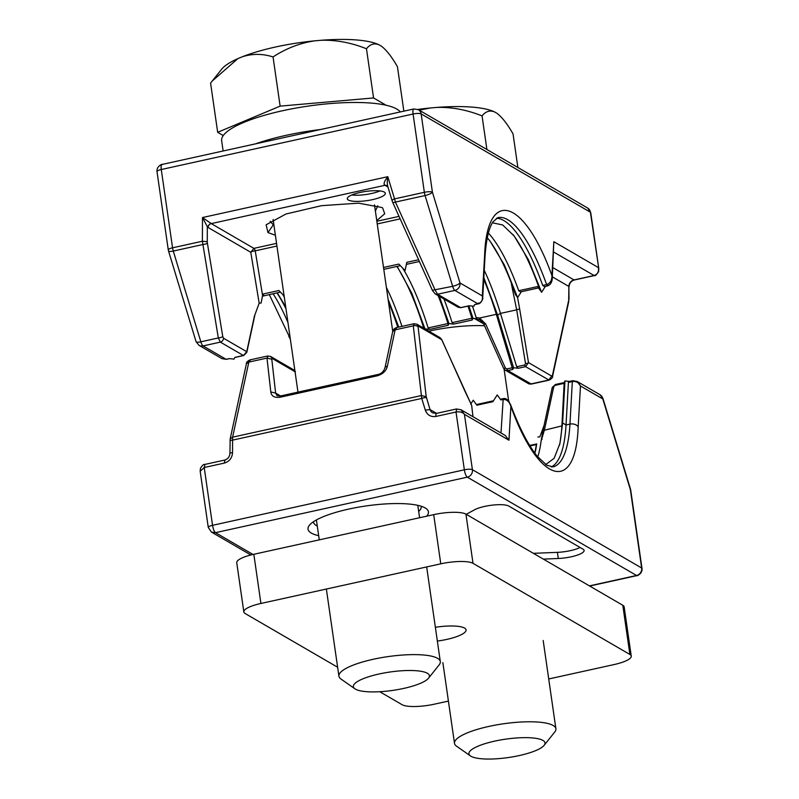 <?xml version="1.0" encoding="UTF-8"?>
<svg xmlns="http://www.w3.org/2000/svg" width="799" height="799" viewBox="0 0 799 799"><rect width="100%" height="100%" fill="white"/><g stroke="black" fill="none" stroke-linecap="round" stroke-linejoin="round"><path stroke-width="1.2" d="M568.419 382.421L572.334 381.552L569.957 424.119L566.032 424.978L568.419 382.421L569.168 381.473L572.673 380.704L577.158 381.463L580.474 385.987L578.176 426.906C575.709 494.661 538.406 483.255 510.871 406.341C509.313 401.488 506.646 399.21 502.871 399.48L500.853 399.939L497.208 394.916L492.903 401.687L476.873 405.223M559.52 445.193A128.05 36.325 -102.4 0 0 561.887 425.897L564.194 382.571L555.385 384.509L552.199 387.665L542.96 430.581M545.757 464.549L554.146 458.286L559.939 443.455L562.616 422.971L566.032 424.978A128.05 36.325 -102.4 0 1 551.29 466.976M537.787 456.908A128.05 36.325 -102.4 0 0 541.063 441.248L544.479 429.732L553.807 386.556A2.557 1.618 -167.8 0 0 552.199 387.665M536.638 443.864L535.23 444.793L536.608 444.374A128.05 36.325 -102.4 0 1 535.54 450.476M318.661 535.66A60.824 14.712 -8.2 0 1 311.27 533.053A60.824 14.712 -8.2 0 1 309.403 525.273A60.824 14.712 -8.2 0 1 364.783 506.137A60.824 14.712 -8.2 0 1 425.188 507.944A60.824 14.712 -8.2 0 1 426.007 508.464A60.824 14.712 -8.2 0 1 426.666 516.184M466.236 514.316L474.486 509.822A19.206 4.644 -8.2 0 1 492.783 505.088A19.206 4.644 -8.2 0 1 508.773 506.057L583.08 549.223A19.206 4.644 -8.2 0 1 584.109 550.451A19.206 4.644 -8.2 0 1 558.281 558.491L543.33 559.11M564.154 382.581L564.973 380.953L569.387 381.423M536.409 444.524L534.811 453.103M470.691 404.194L473.228 400.199L476.863 405.213M537.897 437.013L539.824 436.893L543.969 425.737M541.063 441.238L542.95 430.601L561.887 425.897L562.616 422.971L564.973 380.953M472.978 416.718L471.67 405.433L441.707 339.705L440.019 337.647L441.727 339.545A2.557 0.549 155.7 0 1 441.707 339.705L418.456 326.202L418.097 326.971L426.207 396.684L430.022 409.547L436.584 413.363M464.449 390.112L471.67 405.413M268.144 356.094L266.986 358.092L270.801 391.939L275.625 393.078L277.143 395.775M313.448 521.747A54.422 13.164 171.8 0 0 313.478 522.117A54.422 13.164 171.8 0 0 316.384 525.582A54.422 13.164 171.8 0 0 317.283 526.062M418.676 511.45A54.422 13.164 171.8 0 0 421.203 506.586A54.422 13.164 171.8 0 0 421.133 506.226M580.074 547.485A19.206 4.644 -8.2 0 1 557.392 552.349L533.382 553.327M508.973 440.229L505.288 435.485L461.033 409.777L464.439 414.351L508.973 440.229L510.871 406.341L508.853 401.188C506.806 398.931 504.918 398.072 503.21 398.631L500.993 432.988M572.334 381.552L572.873 380.743L572.334 381.552C576.109 381.093 578.816 382.571 580.474 385.987L602.816 398.961A6.402 5.943 120.2 0 0 600.029 394.746L602.945 398.421L630.511 489.188A6.402 1.628 163.1 0 1 630.381 489.727L602.816 398.961A6.402 1.628 163.1 0 0 602.945 398.431M572.873 380.743L577.158 381.463M630.511 489.188L630.721 490.137A6.402 1.548 171.8 0 0 630.381 489.727L641.657 568.009L472.409 469.692L464.439 414.351C462.611 412.204 459.815 411.425 456.019 412.014L456.728 409.048M253.013 554.466L215.49 532.663C214.182 531.575 213.203 529.118 212.544 525.313A6.402 1.548 171.8 0 0 208.269 527.43L200.179 471.29L204.214 467.515L204.924 464.549M414.441 323.845L413.283 325.842L421.742 398.431A3.845 1.079 -16.9 0 1 426.456 397.812M232.529 452.663C232.11 458.087 229.353 461.572 224.249 463.1L204.214 467.515L212.544 525.313L464.349 469.812L456.019 412.014L435.994 416.429C430.771 417.168 427.215 415.081 425.308 410.167L421.742 398.431L232.589 440.129L232.599 437.173L230.192 438.831L229.922 453.363A3.845 0.749 -179.7 0 1 232.529 452.663L232.589 440.129A3.845 0.749 -179.7 0 0 229.982 440.828M418.097 326.971A3.845 2.707 -6.6 0 0 413.283 325.842L395.125 329.847L396.654 327.77M426.207 396.684L421.393 395.555L232.599 437.173L248.829 362.097L250.357 360.019M461.033 409.777L456.439 408.978L436.404 413.403A3.845 1.089 -102.4 0 0 435.994 416.429M229.922 453.363C229.613 456.878 227.855 459.115 224.659 460.074L204.634 464.479C203.695 464.069 202.297 465.358 200.429 468.344L200.179 471.29M295.051 371.755L272.159 358.451L271.8 359.23L266.986 358.092L248.829 362.097L246.412 363.755C246.122 362.636 247.261 361.358 249.847 359.92L267.695 355.984M294.941 371.036L295.43 371.805M270.801 391.939C271.44 396.124 274.457 397.912 279.88 397.283L377.468 375.77C382.951 373.992 386.247 370.826 387.365 366.252L395.125 329.847L392.709 331.515C392.399 330.406 393.547 329.128 396.144 327.67M387.365 366.252A3.845 2.427 -168 0 0 384.948 367.92L392.709 331.515M441.607 339.465A2.557 0.549 155.7 0 1 441.727 339.545L464.559 390.361M542.102 439.3L541.412 439.49M496.389 218.267A128.05 36.325 -102.4 0 1 542.701 285.443L544.509 286.601L547.545 285.932M513.028 234.576A128.05 36.325 -102.4 0 1 538.546 286.362C539.025 288.02 538.826 288.319 537.967 287.26L541.612 292.284L528.349 259.635L514.147 235.975L502.641 224.948L492.404 222.801M488.389 233.078A128.05 36.325 -102.4 0 1 518.721 290.736L520.529 291.895L538.656 287.89M489.048 239.86A128.05 36.325 -102.4 0 1 511.65 283.785L515.485 294.611L517.632 297.578L504.359 264.908L490.147 241.248L487.29 237.792M484.254 270.312A128.05 36.325 -102.4 0 1 500.474 313.408L516.673 309.842L511.39 283.835M483.745 279.39A128.05 36.325 -102.4 0 1 496.319 314.327L479.57 318.022L476.114 317.463A128.05 36.325 -102.4 0 0 472.429 306.097M467.964 306.097A128.05 36.325 -102.4 0 1 471.929 318.272L452.094 322.646A128.05 36.325 -102.4 0 0 443.964 299.006M438.122 295.61A128.05 36.325 -102.4 0 1 447.939 323.555L428.114 327.93A128.05 36.325 -102.4 0 0 402.676 268.104M396.893 266.447A128.05 36.325 -102.4 0 1 423.76 328.199M386.386 287.43A128.05 36.325 -102.4 0 1 401.967 326.392M388.514 302.182A128.05 36.325 -102.4 0 1 397.812 327.3M282.766 294.531A128.05 36.325 -102.4 0 1 284.284 297.058M276.983 292.883A128.05 36.325 -102.4 0 1 285.972 308.813M517.572 297.498L519.64 308.873L516.673 309.842L525.532 363.585A2.557 0.739 -9.4 0 0 528.499 362.616L525.592 366.651L518.261 368.269L516.673 366.771L500.474 313.408L497.587 315.096L483.844 277.643M512.728 369.488L496.319 314.327L497.587 315.096L513.587 367.77L512.728 369.488L507.794 370.566L505.308 370.187M518.261 368.269L513.587 367.77M458.256 307.305L460.633 307.625L469.173 305.747L473.847 306.247L474.706 304.529L477.932 303.81C481.477 302.621 482.946 299.995 482.326 295.93L484.623 255.001C487.09 187.256 524.394 198.651 551.929 275.575L552.199 279.3C551.739 282.726 550.201 284.943 547.595 285.932M226.487 359.24A2.557 0.729 -102.4 0 1 226.327 359.36L221.842 358.601L226.127 359.32L229.353 358.601L234.027 359.101L234.886 357.383L243.415 355.505L246.731 351.71L254.422 316.104L259.176 303.171L261.103 303.051L261.183 302.352M285.702 306.916L277.253 292.824M261.093 303.031L262.591 295.53M262.671 295.161L262.901 294.052L278.931 290.526L284.124 295.96M398.761 327.091L388.084 299.146M424.998 328.918L411.785 293.233L397.153 266.387M425.008 328.888L429.692 329.388L428.114 327.93M447.949 323.555L448.139 325.323L448.998 323.605L439.32 296.299M448.998 323.605L453.672 324.104L452.094 322.636M383.52 267.475L398.841 264.089L405.063 270.611L406.791 262.342L418.586 259.745M471.929 318.272L472.129 320.039L472.978 318.322L468.883 305.897M476.753 318.551L476.114 317.463M472.978 318.322L476.324 318.801M517.632 297.578L521.367 291.705M541.612 292.284L545.337 286.422M376.758 220.594L384.719 213.772L382.671 207.99L381.892 207.49L358.531 203.156L321.528 205.673L285.932 214.012L266.127 224.799L267.975 232.599L275.365 235.206M348.324 200.01A19.206 4.644 -8.2 0 1 347.305 198.781A19.206 4.644 -8.2 0 1 362.846 191.9A19.206 4.644 -8.2 0 1 384.299 192.08A19.206 4.644 -8.2 0 1 385.318 193.298A19.206 4.644 -8.2 0 1 369.777 200.189A19.206 4.644 -8.2 0 1 348.324 200.01M270.152 221.293L273.987 225.608M375.38 210.996L377.827 205.762M380.004 190.931A19.206 4.644 -8.2 0 1 351.73 195.006M476.713 318.891L480.209 320.089L483.804 324.164L503.57 368.259L505.278 370.167L503.68 368.339M481.577 321.078L480.219 320.099M428.843 331.156A60.824 14.712 -8.2 0 1 484.514 325.742M267.975 232.599L273.088 225.128M598.811 268.694L590.391 212.224A6.402 1.548 171.8 0 1 590.731 212.634L598.821 268.764L598.561 271.74C596.384 274.946 594.985 276.224 594.376 275.575L594.076 275.515C597.622 274.317 599.05 271.67 598.361 267.565L553.827 241.688L552.239 278.801M474.656 304.619L478.132 303.86C481.118 303.92 483.545 297.558 482.686 298.277L482.326 295.93L459.984 282.956A6.402 5.943 -59.8 0 1 454.881 290.417L477.932 303.81L478.471 303.001M553.827 241.688L551.929 275.575C551.999 280.329 550.231 283.335 546.626 284.594C547.295 286.182 547.734 286.342 547.934 285.073M387.954 187.066L384.349 184.829C383.59 183.241 384.738 180.534 387.805 176.689L394.536 198.881A3.845 1.079 163.1 0 0 392.099 200.719L392.738 202.437A3.845 0.829 155.7 0 0 395.435 202.077L425.078 195.545L452.653 286.312A6.402 1.818 77.6 0 0 454.881 290.417L437.582 294.232L435.165 290.157L395.435 202.077L394.536 198.881L424.359 192.309A6.402 1.548 -8.2 0 1 432.419 192.189L421.143 113.897A6.402 5.943 120.2 0 0 418.356 109.683L587.605 208.01A6.402 5.943 120.2 0 1 587.615 208.01A6.402 5.943 120.2 0 1 590.391 212.224L421.143 113.897A6.402 1.548 -8.2 0 0 413.083 114.027L161.268 169.528A6.402 1.548 171.8 0 0 157.004 171.635C156.284 165.573 163.635 163.645 161.957 164.474L413.772 108.974A6.402 1.818 77.6 0 0 413.083 114.027L424.359 192.309A6.402 1.818 77.6 0 0 425.078 195.545A6.402 1.628 -16.9 0 0 432.419 192.189L459.984 282.956A6.402 1.628 -16.9 0 1 452.653 286.312L432.499 290.277M269.293 294.571L290.277 338.676M388.034 186.886C387.116 184.939 387.036 181.543 387.805 176.689L202.497 217.538L202.387 241.238L218.317 337.957L220.364 342.112L203.066 345.927A6.402 5.943 120.2 0 1 198.971 345.318A6.402 5.943 120.2 0 1 198.971 345.308A6.402 5.943 120.2 0 1 198.891 345.268M229.613 358.631L226.317 359.36A2.557 0.729 -102.4 0 1 226.317 359.36A2.557 0.729 -102.4 0 1 226.127 359.32L203.066 345.927A6.402 1.818 77.6 0 1 200.839 341.812L173.273 251.046L202.916 244.514A3.845 1.109 -9.4 0 0 207.36 243.066L222.761 336.509A3.845 1.109 -9.4 0 1 218.317 337.957L200.839 341.812A6.402 1.628 163.1 0 1 196.055 341.632L168.489 250.866A6.402 1.628 163.1 0 1 168.489 250.866L168.279 249.917A6.402 1.548 171.8 0 1 172.554 247.81L161.268 169.528C160.859 165.862 161.248 164.214 162.447 164.574M387.535 185.768L384.948 185.318L211.256 223.6L202.497 217.538L207.331 226.716L207.261 241.727L202.387 241.238L172.554 247.81L173.273 251.046A6.402 1.628 163.1 0 1 168.489 250.876M525.532 363.585L524.703 365.003A2.557 0.729 77.6 0 0 525.592 366.651L549.153 380.144C551.739 378.696 552.888 377.418 552.588 376.309A3.845 2.417 -167.8 0 0 552.469 375.27L568.698 300.194L568.868 286.451L552.349 276.853M519.64 308.873L528.499 362.616L551.749 376.129L548.643 380.044L530.856 383.959A3.845 3.566 120.2 0 1 528.389 383.6L531.335 384.069L507.794 370.566A2.557 0.729 77.6 0 1 506.906 368.928L505.368 368.019A2.557 0.549 155.9 0 1 503.57 368.259M210.756 223.091L207.331 226.716L208.149 227.515L250.786 252.284L253.892 248.369L276.544 243.375M384.349 184.829L387.645 186.017L392.099 200.719M259.166 303.171L250.786 252.284A3.845 1.109 170.6 0 1 255.231 250.836L276.933 246.052M594.366 275.575L574.341 279.99A3.845 1.089 -102.4 0 1 574.042 279.93A6.402 5.943 -59.8 0 0 568.868 286.451L569.018 299.235A3.845 0.749 -179.7 0 0 568.808 298.986M569.018 299.235L568.698 300.194M505.368 368.019L485.612 323.935L479.57 318.022L479.17 319.59M485.612 323.935L483.824 324.004M255.031 314.317L246.801 352.399L246.731 351.71L223.47 338.197L222.761 336.509M263.77 295.27L262.721 295.091M548.723 678.97L614.161 664.548A25.608 6.192 171.8 0 0 631.25 656.099L624.159 606.91A25.608 6.192 171.8 0 0 622.801 605.272L465.937 514.147A25.608 6.192 171.8 0 0 433.697 514.636L253.832 554.276A25.608 6.192 171.8 0 0 236.744 562.726L243.825 611.914A25.608 6.192 171.8 0 0 245.193 613.552L337.627 667.245M631.25 656.099A25.608 6.192 171.8 0 0 629.882 654.461L473.018 563.335A25.608 6.192 171.8 0 0 440.778 563.824L433.697 514.636M243.825 611.914A25.608 6.192 171.8 0 1 260.923 603.465L440.778 563.824M437.353 641.068A28.814 6.971 171.8 0 0 446.831 639.4A28.814 6.971 171.8 0 0 466.057 629.902A28.814 6.971 171.8 0 0 435.365 627.285M448.409 701.083L434.296 704.189A25.608 6.192 171.8 0 1 402.057 704.678L379.735 691.714M470.481 755.944L456.549 746.186A51.216 12.394 -8.2 0 1 454.501 743.36A51.216 12.394 -8.2 0 1 488.688 726.461A51.216 12.394 -8.2 0 1 555.894 728.748A51.216 12.394 -8.2 0 1 554.736 732.034L544.119 745.337A38.412 9.288 -8.2 0 1 519.35 755.544A38.412 9.288 -8.2 0 1 470.481 755.944A38.412 9.288 -8.2 0 1 494.591 741.152A38.412 9.288 -8.2 0 1 532.294 737.916A38.412 9.288 -8.2 0 1 544.119 745.337M417.887 109.433A83.306 20.155 -8.2 0 1 430.222 107.995L436.913 107.406A83.306 20.155 -8.2 0 1 494.671 111.97L496.888 113.258A83.306 20.155 -8.2 0 1 496.968 113.308A83.306 20.155 -8.2 0 1 496.968 113.318L496.888 113.258C501.942 117.024 507.325 123.915 513.038 133.902L517.882 167.5M494.671 111.97C489.877 110.022 485.672 111.331 482.057 115.905L486.901 149.503M436.913 107.406C451.884 107.016 466.936 109.853 482.057 115.905M430.222 107.995L419.215 110.182M223.261 135.55L217.678 132.304L280.129 106.127L373.562 97.947L386.117 105.248M354.896 688.798L340.963 679.03A51.216 12.394 -8.2 0 1 338.916 676.204A51.216 12.394 -8.2 0 1 373.103 659.305A51.216 12.394 -8.2 0 1 440.309 661.592A51.216 12.394 -8.2 0 1 439.15 664.888L428.534 678.191A38.412 9.288 -8.2 0 1 403.775 688.398A38.412 9.288 -8.2 0 1 354.896 688.798A38.412 9.288 -8.2 0 1 379.006 674.006A38.412 9.288 -8.2 0 1 416.708 670.761A38.412 9.288 -8.2 0 1 428.534 678.191M237.802 58.667L212.184 81.079L221.683 69.173A83.306 20.155 -8.2 0 1 237.802 58.667L242.277 56.789A83.306 20.155 -8.2 0 1 314.636 40.849L321.328 40.26A83.306 20.155 -8.2 0 1 379.086 44.814L381.303 46.102A83.306 20.155 -8.2 0 1 381.383 46.162L381.303 46.102C386.356 49.878 391.74 56.759 397.453 66.756L403.855 111.151M217.678 132.304L210.586 83.116L212.184 81.079M379.086 44.814C374.292 42.866 370.087 44.185 366.471 48.759L373.562 97.947M321.328 40.26C336.309 39.87 351.35 42.707 366.471 48.759M314.636 40.849C299.925 43.056 286.062 48.419 273.038 56.939L280.129 106.127M242.277 56.789C252.334 53.543 262.581 53.593 273.038 56.939M255.64 143.82A90.916 21.992 -8.2 0 1 320.539 129.518M223.131 150.991L221.663 140.784A90.916 21.992 -8.2 0 1 302.212 107.006A90.916 21.992 -8.2 0 1 400.309 111.94M553.807 386.556L555.045 385.368L564.264 383.34M578.176 426.906A6.402 4.315 3.2 0 0 569.957 424.119A128.05 36.325 -102.4 0 1 552.918 466.906L546.716 465.168L537.377 456.409C528.179 445.113 519.17 427.645 510.351 404.004M535.23 444.793L529.987 445.942M208.269 527.43L211.385 532.044L215.49 532.663L467.305 477.163L636.553 575.48L589.402 585.877M436.404 413.403L432.599 412.843A6.402 5.943 120.2 0 1 430.022 409.547L425.308 410.167M280.579 395.954L275.625 393.078L271.8 359.23M557.392 552.349L558.281 558.491M630.721 490.137L641.996 568.419A6.402 1.548 171.8 0 0 641.657 568.009A6.402 5.943 -59.8 0 1 636.553 575.48A6.402 1.818 77.6 0 0 637.043 575.59L589.672 586.027M464.349 469.812A6.402 1.548 -8.2 0 1 472.409 469.692A6.402 5.943 -59.8 0 1 467.305 477.163A6.402 1.818 -102.4 0 1 464.349 469.812M396.114 327.68L414.002 323.735L416.908 324.214L418.456 326.202M224.249 463.1L224.958 460.134M267.665 355.984L270.611 356.464L272.159 358.451M279.88 397.283L280.679 396.064M377.468 375.77A3.845 1.089 -102.4 0 1 377.977 374.491L280.389 396.004L277.073 395.735M377.977 374.491L377.977 374.491C381.263 373.842 383.59 371.645 384.948 367.92M555.045 385.368A2.557 0.729 -102.4 0 1 555.385 384.509M497.907 217.648A128.05 36.325 -102.4 0 1 546.626 284.584L542.701 285.443M538.546 286.362L518.721 290.736M273.068 293.742A128.05 36.325 -102.4 0 1 287.95 322.476M524.703 365.003L516.673 366.771M512.529 367.69L506.906 368.928M460.633 307.625L437.582 294.232A3.845 3.566 120.2 0 1 435.125 293.862L458.236 307.295L460.833 307.665A2.557 0.729 -102.4 0 1 460.633 307.625M223.47 338.197A3.845 3.566 -59.8 0 1 220.364 342.112L243.415 355.505A2.557 0.729 -102.4 0 0 243.615 355.545L234.846 357.483M551.749 376.129L552.469 375.27M553.737 252.075L594.076 275.515L574.042 279.93L552.868 267.625M207.261 241.727L207.36 243.066M376.858 221.263L399.031 216.379M208.149 227.515A3.845 3.566 -59.8 0 1 211.256 223.6L253.892 248.369A3.845 1.089 -102.4 0 1 255.231 250.836L262.531 295.181M377.238 223.94L400.159 218.886M474.386 318.471L483.665 323.865M448.139 325.323L429.692 329.398M472.119 320.039L453.672 324.104M482.686 298.237L485.013 256.689A6.402 4.315 -176.8 0 0 484.623 255.001M157.004 171.635L168.279 249.927M528.389 383.6L505.278 370.167M243.795 355.405A2.557 0.729 -102.4 0 1 243.615 355.545L246.801 352.399M460.993 307.545A2.557 0.729 -102.4 0 1 460.833 307.665L469.432 305.777M473.018 563.335L465.937 514.147M260.923 603.465L253.832 554.276M622.801 605.272L629.882 654.461M535.14 452.294L535.959 448.738M577.148 381.453L600.029 394.746M211.395 532.054L250.866 554.985M641.996 568.419C642.716 574.491 635.365 576.409 637.043 575.59M416.908 324.214L440.019 337.647M246.412 363.755L230.192 438.831M270.611 356.464L293.722 369.887M476.384 404.554L493.482 400.778M500.364 399.26L503.16 398.651M535.54 444.194L529.707 445.482M485.013 256.689C486.182 239.56 488.848 227.945 493.003 221.832L497.897 217.648M196.055 341.632L198.971 345.318L221.852 358.601M590.731 212.634L587.615 208.01M418.356 109.683L413.762 108.974M531.305 384.079L549.183 380.134M392.738 202.437L432.479 290.516L435.125 293.862M569.078 286.701C569.387 283.186 571.145 280.948 574.341 279.99M568.808 301.233L552.588 376.309M290.347 339.136L288.819 336.479M280.459 292.114L262.362 296.199M400.359 265.687L383.78 269.343M419.385 261.493L406.371 264.359M555.894 728.748L543.18 640.498M508.653 400.928L504.069 369.098M454.501 743.36L442.866 662.601M440.309 661.592L426.666 566.93M419.585 517.742L417.797 505.338M392.728 331.415L374.491 204.874M338.916 676.204L326.362 589.043M319.27 539.854L316.404 519.949M297.977 392.119L273.108 219.495"/></g></svg>
